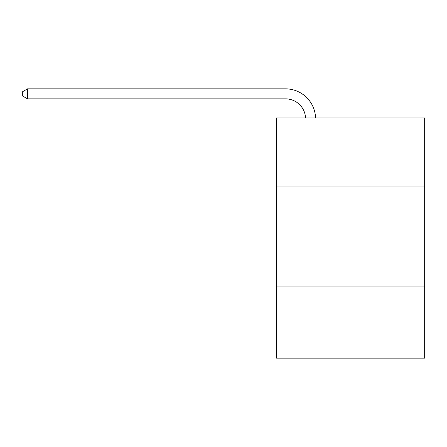 <?xml version="1.0" encoding="UTF-8"?>
<svg xmlns="http://www.w3.org/2000/svg" width="447" height="447" viewBox="0 0 447 447"><rect width="100%" height="100%" fill="white"/><g stroke="black" fill="none" stroke-linecap="round" stroke-linejoin="round"><path stroke-width="0.67" d="M276.542 186.013L424.65 186.013L424.65 117.963L276.542 117.963L276.542 358.142L424.65 358.142L424.65 286.086L276.542 286.086M424.65 286.086L424.65 186.013M285.544 98.865A20.014 20.014 0 0 1 305.541 117.963A20.014 20.014 0 0 0 285.544 98.865A20.014 20.014 0 0 1 305.541 117.963A20.014 20.014 0 0 0 285.544 98.865A20.014 20.014 0 0 1 305.541 117.963A20.014 20.014 0 0 0 285.544 98.865A20.014 20.014 0 0 1 305.541 117.963A20.014 20.014 0 0 0 285.544 98.865A20.014 20.014 0 0 1 305.541 117.963A20.014 20.014 0 0 0 285.544 98.865A20.014 20.014 0 0 1 305.541 117.963A20.014 20.014 0 0 0 285.544 98.865A20.014 20.014 0 0 1 305.541 117.963A20.014 20.014 0 0 0 285.544 98.865A20.014 20.014 0 0 1 305.541 117.963A20.014 20.014 0 0 0 285.544 98.865A20.014 20.014 0 0 1 305.541 117.963A20.014 20.014 0 0 0 285.544 98.865A20.014 20.014 0 0 1 305.541 117.963A20.014 20.014 0 0 0 285.544 98.865A20.014 20.014 0 0 1 305.541 117.963A20.014 20.014 0 0 0 285.544 98.865A20.014 20.014 0 0 1 305.541 117.963A20.014 20.014 0 0 0 285.544 98.865A20.014 20.014 0 0 1 305.541 117.963A20.014 20.014 0 0 0 285.544 98.865A20.014 20.014 0 0 1 305.541 117.963A20.014 20.014 0 0 0 285.544 98.865A20.014 20.014 0 0 1 305.541 117.963A20.014 20.014 0 0 0 285.544 98.865A20.014 20.014 0 0 1 305.541 117.963A20.014 20.014 0 0 0 285.544 98.865A20.014 20.014 0 0 1 305.541 117.963A20.014 20.014 0 0 0 285.544 98.865A20.014 20.014 0 0 1 305.541 117.963A20.014 20.014 0 0 0 285.544 98.865A20.014 20.014 0 0 1 305.541 117.963A20.014 20.014 0 0 0 285.544 98.865L27.552 98.865L22.35 95.865L22.35 91.864L27.552 88.858L285.544 88.858A30.022 30.022 0 0 1 315.554 117.963M27.552 98.865L27.552 88.858L285.544 88.858"/></g></svg>
